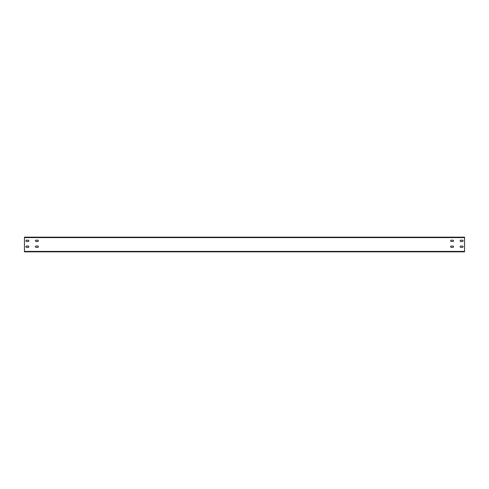 <?xml version="1.0" encoding="UTF-8"?>
<svg xmlns="http://www.w3.org/2000/svg" width="489" height="489" viewBox="0 0 489 489"><rect width="100%" height="100%" fill="white"/><g stroke="black" fill="none" stroke-linecap="round" stroke-linejoin="round"><path stroke-width="0.73" d="M24.45 251.395L24.45 251.835L464.55 251.835L464.55 237.165L24.45 237.165L24.45 251.395L464.55 251.395M462.423 241.493A0.66 0.66 0 0 0 463.083 240.832A0.66 0.66 0 0 0 462.423 240.172L460.809 240.172A0.66 0.66 0 0 0 460.149 240.832A0.66 0.66 0 0 0 460.809 241.493L462.423 241.493A0.66 0.66 0 0 0 463.083 240.832A0.66 0.66 0 0 0 462.423 240.172M462.423 246.04L460.809 246.04A0.66 0.66 0 0 0 460.149 246.701A0.66 0.66 0 0 0 460.809 247.361L462.423 247.361A0.66 0.66 0 0 0 463.083 246.701A0.66 0.66 0 0 0 462.423 246.04A0.66 0.66 0 0 1 463.083 246.701A0.66 0.66 0 0 1 462.423 247.361M451.274 241.493L452.887 241.493A0.66 0.66 0 0 0 453.547 240.832A0.66 0.66 0 0 0 452.887 240.172L451.274 240.172A0.66 0.66 0 0 0 450.613 240.832A0.66 0.66 0 0 0 451.274 241.493A0.66 0.66 0 0 1 450.613 240.832A0.66 0.66 0 0 1 451.274 240.172M451.274 246.04A0.66 0.66 0 0 0 450.613 246.701A0.66 0.66 0 0 0 451.274 247.361L452.887 247.361A0.66 0.66 0 0 0 453.547 246.701A0.66 0.66 0 0 0 452.887 246.04L451.274 246.04A0.66 0.66 0 0 0 450.613 246.701A0.66 0.66 0 0 0 451.274 247.361M26.577 241.493L28.191 241.493A0.66 0.66 0 0 0 28.851 240.832A0.66 0.66 0 0 0 28.191 240.172L26.577 240.172A0.66 0.66 0 0 0 25.917 240.832A0.66 0.66 0 0 0 26.577 241.493A0.66 0.66 0 0 1 25.917 240.832A0.66 0.66 0 0 1 26.577 240.172M26.577 246.04A0.66 0.66 0 0 0 25.917 246.701A0.66 0.66 0 0 0 26.577 247.361L28.191 247.361A0.66 0.66 0 0 0 28.851 246.701A0.66 0.66 0 0 0 28.191 246.04L26.577 246.04A0.66 0.66 0 0 0 25.917 246.701A0.66 0.66 0 0 0 26.577 247.361M37.726 241.493A0.66 0.66 0 0 0 38.386 240.832A0.66 0.66 0 0 0 37.726 240.172L36.113 240.172A0.66 0.66 0 0 0 35.453 240.832A0.66 0.66 0 0 0 36.113 241.493L37.726 241.493A0.66 0.66 0 0 0 38.386 240.832A0.66 0.66 0 0 0 37.726 240.172M37.726 246.04L36.113 246.04A0.66 0.66 0 0 0 35.453 246.701A0.66 0.66 0 0 0 36.113 247.361L37.726 247.361A0.66 0.66 0 0 0 38.386 246.701A0.66 0.66 0 0 0 37.726 246.04A0.66 0.66 0 0 1 38.386 246.701A0.66 0.66 0 0 1 37.726 247.361M460.809 240.172A0.66 0.66 0 0 0 460.149 240.832A0.66 0.66 0 0 0 460.809 241.493M460.809 246.04A0.66 0.66 0 0 0 460.149 246.701A0.66 0.66 0 0 0 460.809 247.361M452.887 241.493A0.66 0.66 0 0 0 453.547 240.832A0.66 0.66 0 0 0 452.887 240.172M452.887 247.361A0.66 0.66 0 0 0 453.547 246.701A0.66 0.66 0 0 0 452.887 246.04M28.191 241.493A0.66 0.66 0 0 0 28.851 240.832A0.66 0.66 0 0 0 28.191 240.172M28.191 247.361A0.66 0.66 0 0 0 28.851 246.701A0.66 0.66 0 0 0 28.191 246.04M36.113 240.172A0.66 0.66 0 0 0 35.453 240.832A0.66 0.66 0 0 0 36.113 241.493M36.113 246.04A0.66 0.66 0 0 0 35.453 246.701A0.66 0.66 0 0 0 36.113 247.361M24.45 237.605L464.55 237.605"/></g></svg>
